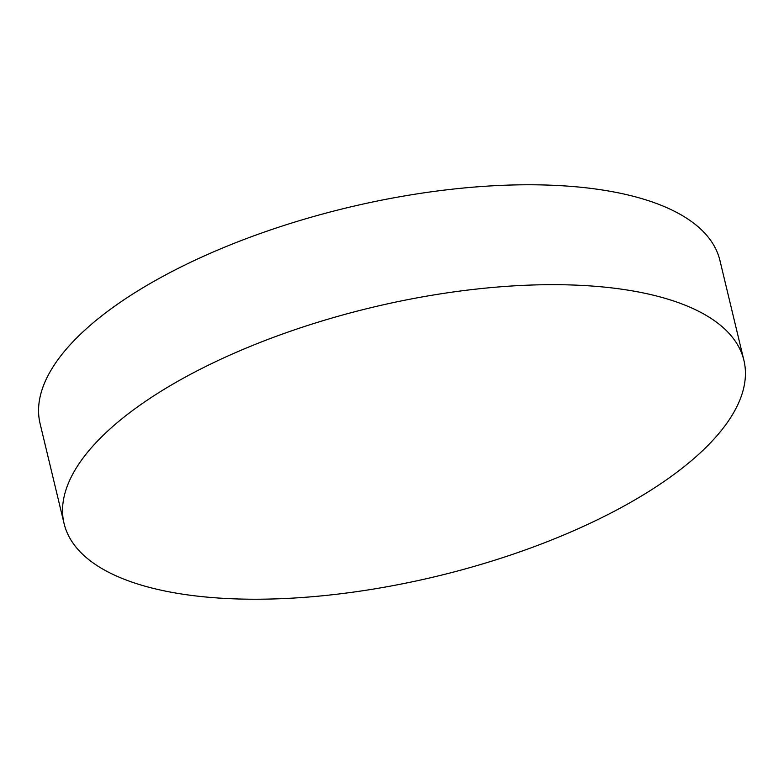 <?xml version="1.0" encoding="UTF-8"?>
<svg xmlns="http://www.w3.org/2000/svg" width="784" height="784" viewBox="0 0 784 784"><rect width="100%" height="100%" fill="white"/><g stroke="black" fill="none" stroke-linecap="round" stroke-linejoin="round"><path stroke-width="1.18" d="M654.826 295.558A349.576 138.268 166.5 0 0 264.708 340.658A349.576 138.268 166.5 0 0 64.082 523.555A349.576 138.268 166.5 0 0 153.164 588.343A349.576 138.268 166.5 0 0 543.273 543.243A349.576 138.268 166.5 0 0 743.908 360.346A349.576 138.268 166.5 0 0 654.826 295.558M743.908 360.346L719.918 260.445A349.576 138.268 166.5 0 0 630.836 195.657A349.576 138.268 166.5 0 0 240.727 240.757A349.576 138.268 166.5 0 0 40.092 423.654L64.082 523.555"/></g></svg>
